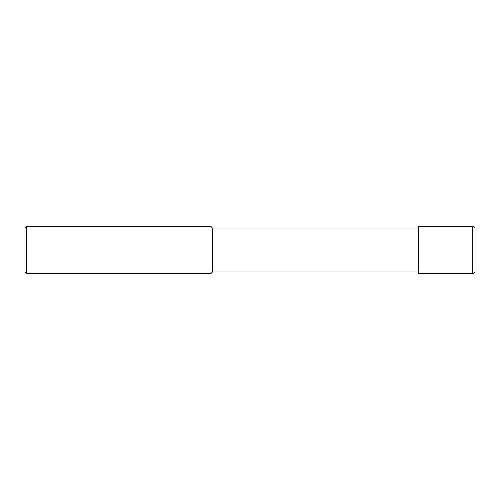 <?xml version="1.0" encoding="UTF-8"?>
<svg xmlns="http://www.w3.org/2000/svg" width="500" height="500" viewBox="0 0 500 500"><rect width="100%" height="100%" fill="white"/><g stroke="black" fill="none" stroke-linecap="round" stroke-linejoin="round"><path stroke-width="0.75" d="M26.475 273.438L26.475 226.562L25 228.038L25 271.962L26.475 273.438L211.019 273.438L211.019 226.562L212.5 228.044L418.75 228.044M418.75 271.956L212.5 271.956L212.5 228.044M472.75 226.562L418.75 226.562L418.75 273.438L472.75 273.438L472.75 226.562A2.25 2.25 0 0 1 475 228.812L475 271.188L475 228.812M475 271.188A2.25 2.25 0 0 1 472.75 273.438M212.5 271.956L211.019 273.438M26.475 226.562L211.019 226.562"/></g></svg>
